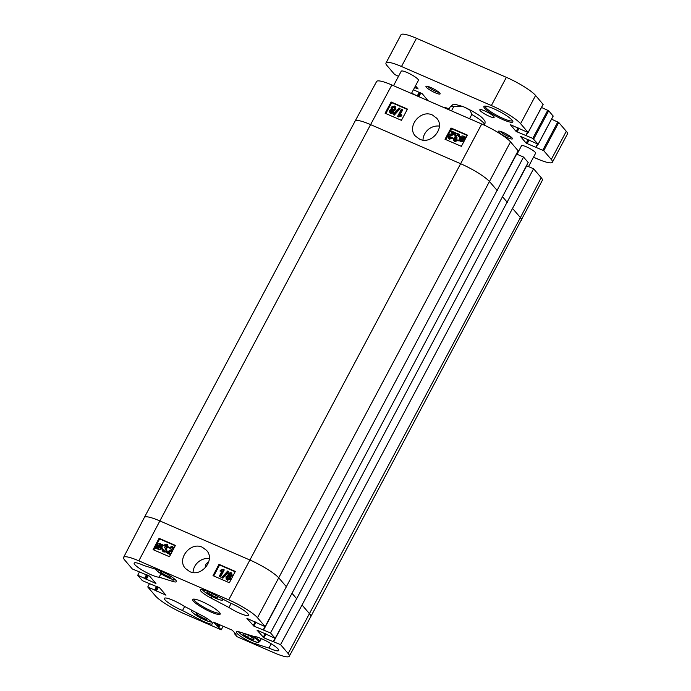 <?xml version="1.0" encoding="UTF-8"?>
<svg xmlns="http://www.w3.org/2000/svg" width="691" height="691" viewBox="0 0 691 691"><rect width="100%" height="100%" fill="white"/><g stroke="black" fill="none" stroke-linecap="round" stroke-linejoin="round"><path stroke-width="1.04" d="M247.542 637.318L243.189 634.234L244.286 633.517L249.814 635.919L254.176 639.002L253.07 639.719L247.542 637.318L248.579 635.383M253.07 639.719L253.649 638.631M216.551 595.815L218.088 596.903L216.991 597.62L211.463 595.219L207.101 592.135L208.017 591.539M211.463 595.219L212.327 593.595M216.991 597.62L217.561 596.532M393.525 85.701L401.238 71.182A9.734 1.719 28 0 1 410.644 74.239A9.734 1.719 28 0 1 418.435 80.32L411.439 93.484M517.006 154.223L521.541 145.706A7.981 1.408 28 0 1 529.246 148.211A7.981 1.408 28 0 1 535.629 153.203L528.511 166.583M414.6 87.532L418.124 88.958L415.498 85.848M428.04 100.687L422.279 93.751L413.425 89.744M411.62 93.147L418.496 96.541M398.5 76.347L394.665 74.516L387.133 65.723A25.964 4.569 28 0 1 386.001 62.993A25.964 4.569 28 0 1 401.488 66.509L491.37 105.533A25.964 4.569 28 0 1 520.599 123.68L528.166 132.551L510.286 124.613L516.142 131.454L532.796 138.407L538.211 144.272L520.297 136.248L526.188 143.175L543.757 150.698L551.288 159.483A25.964 4.569 28 0 1 552.42 162.212A25.964 4.569 28 0 1 536.933 158.705L533.495 157.211M518.811 150.837L517.827 150.405M503.057 119.673A16.385 2.885 -152 0 0 512.834 121.305A16.385 2.885 -152 0 0 499.714 111.64A16.385 2.885 -152 0 0 484.365 106.164A16.385 2.885 -152 0 0 488.373 111.458A16.385 2.885 -152 0 0 503.057 119.673M435.33 92.827A8.007 1.408 -152 0 0 440.115 93.631A8.007 1.408 -152 0 0 433.698 88.906A8.007 1.408 -152 0 0 426.2 86.228A8.007 1.408 -152 0 0 428.161 88.819A8.007 1.408 -152 0 0 435.33 92.827M489.297 116.287A8.111 1.425 28 0 1 479.804 109.765A8.111 1.425 28 0 1 487.639 112.313A8.111 1.425 28 0 1 494.134 117.384A8.111 1.425 28 0 1 489.297 116.287M444.33 107.761A8.111 1.425 28 0 1 449.115 108.919M507.678 137.734A8.007 1.408 -152 0 0 512.454 138.528A8.007 1.408 -152 0 0 506.045 133.812A8.007 1.408 -152 0 0 498.548 131.135A8.007 1.408 -152 0 0 500.5 133.717A8.007 1.408 -152 0 0 507.678 137.734M543.074 104.367L535.594 95.47A25.964 4.569 -152 0 0 506.365 77.332L416.483 38.299A25.964 4.569 -152 0 0 400.996 34.792L386.001 62.993M553.12 116.079L548.706 110.767L541.502 107.468M552.42 162.212L567.415 134.002A25.964 4.569 -152 0 0 566.283 131.281L558.751 122.488L551.548 119.189M512.428 120.562A15.418 2.712 28 0 1 512.42 120.579A15.418 2.712 28 0 1 503.229 118.498A15.418 2.712 28 0 1 485.194 106.112A15.418 2.712 28 0 1 485.212 106.086M511.349 137.241A6.711 1.183 28 0 1 507.902 136.17A6.711 1.183 28 0 1 500.232 131.333M439.01 92.344A6.711 1.183 28 0 1 435.563 91.264A6.711 1.183 28 0 1 427.884 86.427M451.482 110.871L453.728 106.639L462.625 106.431L464.533 107.226L470.148 110.258L471.798 114.49L469.543 118.714M390.994 112.495L390.493 110.897L392.168 110.292L392.669 111.907L390.57 112.192M392.764 110.862L390.856 111.346L391.356 112.944M392.531 110.741L392.168 110.292L392.618 110.62M392.574 109.601L391.944 107.546L394.077 106.734L394.691 108.781L392.574 109.601L392.03 109.204M394.777 107.381L392.315 107.995L392.238 109.403M394.44 107.183L394.077 106.734L394.613 107.14M391.4 109.549L391.08 107.183L394.457 106.034L395.399 106.708L395.546 109.161L393.291 110.37L393.55 112.253L390.631 113.212L389.784 112.607L389.638 110.525L391.192 109.333L391.555 109.774M395.399 106.708L395.917 109.601L393.654 110.819L393.922 112.693L390.994 113.652L389.784 112.607M393.291 110.37L393.654 110.819M393.861 114.723L393.188 114.438L399.053 108.029L399.726 108.323L393.861 114.723L394.224 115.172L393.188 114.438M394.224 115.172L400.098 108.763L399.726 108.323M402.248 109.558L399.303 115.06L401.531 114.741L401.082 115.578L397.627 116.252L401.411 109.195L402.62 110.007L400.003 114.87M401.082 115.578L401.445 116.019L401.894 115.19L401.531 114.741M401.445 116.019L398.534 116.934L398.171 116.485M398.534 116.934L397.627 116.252M450.765 130.737L455.265 132.698L448.891 136.248L449.521 138.019L451.603 137.189L452.415 137.647L449.115 138.718L448.183 138.053L448.044 135.851C448.226 135.108 449.418 134.425 451.62 133.795L453.659 133.018L450.325 131.566L450.765 130.737M454.851 133.251L455.214 133.691L455.637 133.138L455.265 132.698M455.214 133.691L449.254 136.688L449.202 137.837M448.986 137.63L449.521 138.019M448.183 138.053L449.487 139.167L452.786 138.096L452.415 137.647M453.382 133.182L450.325 131.566M455.214 137.362L454.868 135.082C455.697 133.786 456.855 133.389 458.34 133.881L459.575 134.952L459.809 137.25L458.548 136.55L457.952 134.59L455.766 135.453L456.371 137.397L457.001 137.552L456.509 138.269L454.358 138.77L454.885 140.359L456.803 139.617L457.554 140.135L454.523 141.068L453.693 140.454L453.512 138.381L454.92 137.086L455.283 137.526M458.427 134.944L457.952 134.59L458.323 135.039L456.129 135.894L456.051 137.215M455.844 137.017L456.371 137.397M456.509 138.269L456.881 138.718L457.001 137.552M456.881 138.718L454.73 139.219L455.257 140.8M454.428 140.023L454.885 140.359M453.693 140.454L454.894 141.517L457.917 140.584L457.554 140.135M459.213 134.512L459.446 136.801L458.548 136.55M459.809 137.25L459.446 136.801M464.171 137.595L463.618 137.207L460.854 138.502L460.456 139.893M460.094 139.452L460.491 138.053L463.255 136.766L464.119 137.656L460.094 139.452M461.044 140.843L460.18 139.928L464.214 138.122L463.825 139.539L461.044 140.843L460.18 139.928L460.681 140.636M464.145 138.761L460.543 140.368M458.617 140.619L459.809 137.785C460.837 136.162 462.08 135.626 463.54 136.179L464.758 137.371L465.855 137.397L464.896 137.82L464.507 139.815C463.497 141.448 462.244 141.983 460.742 141.422L459.524 140.213L458.617 140.619L458.988 141.068L459.809 140.696M464.309 136.68L464.758 137.371M464.672 137.12L465.129 137.811L464.672 137.12M466.088 137.518L465.674 136.965M465.82 138.019L464.896 137.82M465.259 138.269L465.268 139.046M464.041 141.335L461.104 141.862L459.895 140.662M460.266 141.266L459.524 140.213M407.275 109.428L391.667 102.648L385.828 113.549M467.202 135.453L451.594 128.673L445.747 139.573M391.123 101.983L407.465 109.083L401.428 120.329L385.086 113.229L391.123 101.983L391.667 102.648M461.355 146.345L445.013 139.254L451.042 128.008L467.384 135.108L461.355 146.345M451.042 128.008L451.594 128.673M432.48 115.06L436.582 118.118C445.755 127.429 431.322 145.205 419.558 139.116L415.421 136.101C406.317 126.729 420.638 109.083 432.48 115.06M422.978 140.066A13.898 12.481 139.4 0 1 439.355 126.099M280.555 644.634L288.182 653.531A25.567 4.5 28 0 1 289.296 656.225L310.795 616.64A25.964 4.569 -152 0 0 310.803 616.631A25.964 4.569 -152 0 0 309.663 613.902L302.036 605.005L280.555 644.634L263.927 637.853L256.94 630.062L275.165 638.346L296.646 598.717L291.999 593.293L270.509 632.921L253.882 626.141L246.894 618.35L265.119 626.625L518.138 150.768L510.511 141.871A25.567 4.5 -152 0 0 481.731 124.009L391.849 84.976A25.567 4.5 -152 0 0 376.604 81.512L355.105 121.098A25.964 4.569 -152 0 0 355.105 121.106A25.964 4.569 -152 0 1 370.592 124.613L391.849 84.976M526.499 165.71L533.573 168.777L302.036 605.005M310.803 616.631L542.323 180.351A25.567 4.5 -152 0 0 541.2 177.673L533.573 168.777M516.453 153.998L523.536 157.056L291.999 593.293M296.646 598.717L528.183 162.48L523.536 157.056M286.601 586.996L278.974 578.099A25.964 4.569 -152 0 0 249.745 559.96L159.863 520.928L138.831 560.833A25.567 4.5 28 0 0 123.585 557.387A25.567 4.5 28 0 0 124.7 560.064L132.326 568.961L149.688 576.19L155.95 583.532L137.725 575.249L139.409 572.018M137.725 575.249L142.372 580.673L159.733 587.911L165.961 595.176L147.762 586.97L149.446 583.74M223.15 626.21L221.215 629.821L213.528 622.116L232.167 630.123L236.063 634.269L234.629 633.863L237.013 636.679L274.051 652.762A25.567 4.5 28 0 0 289.296 656.225M170.617 554.51L166.116 552.558L172.465 548.974L171.826 547.194L169.753 548.032L168.941 547.566L172.223 546.486L173.121 547.099L173.311 549.371C173.13 550.114 171.947 550.805 169.753 551.444L167.714 552.23L171.057 553.672M170.504 554.726L166.116 552.558M172.335 547.548L171.826 547.194L172.206 547.618L170.124 548.455L169.753 548.032M170.124 548.455L168.941 547.566M173.121 547.099L173.899 548.283M172.474 550.977L168.094 552.653M163.802 551.081L162.826 548.689L163.43 550.658L165.607 549.786L164.994 547.833L164.363 547.678L164.847 546.952L166.989 546.443L166.462 544.853L164.553 545.596L163.802 545.078L166.816 544.137L167.602 544.689L167.844 546.831L166.151 547.859L166.781 548.524M162.972 550.338L163.43 550.658M165.494 548.179L164.363 547.678M166.894 545.156L166.462 544.853L166.833 545.277L164.933 546.02L164.553 545.596M164.933 546.02L163.802 545.078M167.602 544.689L168.224 547.255L166.522 548.283L166.876 550.58C166.065 551.884 164.907 552.29 163.421 551.798L162.221 550.796L161.927 548.438L162.826 548.689M166.151 547.859L166.505 550.157C165.685 551.461 164.536 551.867 163.041 551.366L162.221 550.796M161.271 545.778L160.882 547.177L158.127 548.481L157.263 547.592L161.271 545.778M161.184 546.408L157.634 548.015L157.263 547.592L157.574 548.101M157.634 548.015L157.954 548.524M161.184 545.303L157.159 547.117L157.539 545.7L160.312 544.378L161.184 545.303L160.312 544.378L160.692 544.802L157.919 546.123L157.617 546.875L157.237 546.451M157.617 546.875L157.539 547.54M162.739 544.594L161.556 547.453C160.537 549.086 159.301 549.621 157.842 549.069L156.624 547.885L155.527 547.859L156.486 547.427L156.866 545.424C157.859 543.774 159.111 543.23 160.614 543.8L161.832 545.009L162.739 544.594L162.912 545.035M163.292 545.458L161.962 545.467M162.342 545.89L161.936 547.877C160.917 549.509 159.681 550.045 158.222 549.492L156.624 547.885M156.892 548.352L155.708 548.291M161.936 544.957L161.409 544.344L161.832 545.009M231.07 573.798L229.213 574.299L229.723 575.923M230.889 573.703L231.019 574.877L229.352 575.499L228.833 573.875L230.915 573.556M229.352 575.499L228.92 575.197M229.628 576.786L227.218 577.451L227.166 578.903M229.326 576.622L229.585 578.255L227.46 579.075L226.838 577.02L228.946 576.199L229.464 576.562M227.46 579.075L226.959 578.712M228.229 575.422L227.961 573.53L230.872 572.554L231.675 573.115L231.874 575.258L230.12 576.242L230.829 579.041L227.46 580.207L226.182 579.162L225.983 576.648L228.151 575.335L228.531 575.758M231.675 573.115L232.254 575.689L230.5 576.665M230.12 576.242L230.449 578.617L227.08 579.784L226.182 579.162M227.641 571.042L228.315 571.336L222.485 577.788L221.811 577.495L227.641 571.042M222.485 577.788L222.865 578.212L228.695 571.759L228.315 571.336M222.865 578.212L221.811 577.495M219.289 576.259L222.208 570.723L219.988 571.042L220.429 570.205L223.331 569.28L223.867 569.514L220.127 576.622L219.289 576.259L220.127 576.622M222.58 571.146L219.988 571.042M220.507 577.045L224.247 569.945L223.867 569.514M175.238 545.735L159.63 538.954L153.834 549.958M235.165 571.751L219.557 564.979L213.752 575.974M218.987 564.34L235.329 571.44L229.36 582.755L213.018 575.663L218.987 564.34L219.557 564.979M159.068 538.315L175.41 545.415L169.442 556.739L153.1 549.639L159.068 538.315L159.63 538.954M205.668 567.423A4.06 3.645 139.4 0 1 208.622 562.215M202.394 547.289L206.514 550.347C215.704 559.675 201.392 577.633 189.636 571.552L185.49 568.529C176.352 559.114 190.569 541.312 202.394 547.289M193.057 572.493A13.898 12.481 139.4 0 1 209.304 558.501M138.831 560.833L228.712 599.866A25.567 4.5 28 0 1 257.493 617.728L265.119 626.625M159.12 577.166A14.606 2.574 28 0 1 144.065 571.232A14.606 2.574 28 0 1 134.175 563.087A14.606 2.574 28 0 1 143.944 565.532L157.393 569.764A12.982 2.289 28 0 1 170.219 575.957A12.982 2.289 28 0 1 176.438 581.667A12.982 2.289 28 0 1 172.569 581.39L159.12 577.166L160.934 573.755M182.51 610.524A14.606 2.574 28 0 1 164.398 598.354A14.606 2.574 28 0 1 183.927 606.102L201.772 615.465A12.982 2.289 28 0 1 212.526 623.766A12.982 2.289 28 0 1 200.355 619.887L182.51 610.524L184.652 606.491M255.497 643.831A12.982 2.289 28 0 1 242.671 637.638A12.982 2.289 28 0 1 236.443 631.928A12.982 2.289 28 0 1 240.321 632.205L253.761 636.428A14.606 2.574 28 0 1 268.825 642.362A14.606 2.574 28 0 1 278.706 650.507A14.606 2.574 28 0 1 268.937 648.063L255.497 643.831L256.421 642.094M268.937 648.063L271.218 643.77M228.963 607.493L211.118 598.13A12.982 2.289 28 0 1 200.364 589.829A12.982 2.289 28 0 1 212.534 593.707L230.379 603.07A14.606 2.574 28 0 1 248.484 615.24A14.606 2.574 28 0 1 228.963 607.493L231.14 603.39M219.79 612.813A14.606 2.574 28 0 1 211.075 610.835A14.606 2.574 28 0 1 193.998 599.097M210.91 612.001A15.582 2.747 -152 0 0 220.204 613.556A15.582 2.747 -152 0 0 207.732 604.375A15.582 2.747 -152 0 0 193.143 599.166A15.582 2.747 -152 0 0 196.952 604.193A15.582 2.747 -152 0 0 210.91 612.001M270.509 632.921L275.165 638.346M221.215 629.821L184.169 613.729A25.567 4.5 28 0 1 155.389 595.867L147.762 586.97M207.283 618.687L206.22 619.369L200.701 616.977L196.339 613.884L197.427 613.185M206.22 619.369L206.764 618.35M200.701 616.977L201.556 615.353M171.204 576.588L170.141 577.27L164.613 574.877L160.26 571.794L161.176 571.198M170.141 577.27L170.686 576.251M164.613 574.877L165.477 573.254M250.937 635.547A11.522 2.03 28 0 1 258.814 642.043A11.522 2.03 28 0 1 248.777 638.959A11.522 2.03 28 0 1 238.525 631.729M238.378 631.704L240.287 633.673L247.654 638.38L255.791 641.913L257.959 642.38L259.704 641.758A12.17 2.142 -152 0 0 253.908 636.428M222.381 598.872A11.522 2.03 28 0 1 214.685 597.827A11.522 2.03 28 0 1 202.446 589.63M202.299 589.604L204.208 591.574L211.576 596.281L219.703 599.814L221.871 600.28L223.625 599.658A12.17 2.142 -152 0 0 223.659 599.546M418.85 96.697L420.836 92.957M418.288 96.386L420.24 92.698M417.96 96.006L419.817 92.516M417.416 95.66L419.221 92.257M551.288 159.483L566.283 131.281M543.757 150.698L558.751 122.488M542.841 150.128L557.836 121.918M536.164 147.235L537.788 144.186M535.931 147.157L537.563 144.091M527.103 143.737L529.099 139.971M526.188 143.175L528.114 139.547M538.177 144.186L553.171 115.976M533.711 138.977L548.706 110.767M532.796 138.407L547.79 110.206M526.119 135.514L527.743 132.473M525.886 135.436L527.518 132.37M517.058 132.016L519.062 128.258M516.142 131.454L518.069 127.826M528.131 132.465L543.126 104.263M520.599 123.68L535.594 95.47M491.37 105.533L506.365 77.332M401.488 66.509L416.483 38.299M465.838 107.805C474.812 112.262 480.504 115.838 482.905 118.541L484.331 120.355C485.203 120.925 485.298 122.523 484.607 125.131A19.469 3.429 -152 0 0 471.798 114.49M453.728 106.639A19.469 3.429 -152 0 0 450.221 106.846L448.718 109.67M390.856 111.346L390.493 110.897M392.315 107.995L391.944 107.546M390.994 113.652L390.631 113.212M393.922 112.693L393.55 112.253M395.917 109.601L395.546 109.161M452.501 134.978L452.13 134.538M449.254 136.688L448.891 136.248M449.487 139.167L449.115 138.718M456.129 135.894L455.766 135.453M456.751 138.649L456.38 138.2M454.73 139.219L454.358 138.77M454.894 141.517L454.523 141.068M460.854 138.502L460.491 138.053M463.618 137.207L463.255 136.766M461.104 141.862L460.742 141.422M497.33 190.681L489.703 181.785A25.964 4.569 -152 0 0 460.474 163.646L370.592 124.613L159.863 520.928A25.964 4.569 -152 0 0 144.384 517.421A25.964 4.569 -152 0 0 144.376 517.421L355.105 121.106M228.712 599.866L481.731 124.009M265.232 633.587L263.202 637.404M526.689 165.788L514.665 188.41M289.114 612.606L273.671 641.645M148.392 575.491L146.302 579.421M147.598 575.145L145.568 578.963M147.295 575.016L145.335 578.695M146.501 574.67L144.609 578.237M158.429 587.212L156.339 591.133M157.643 586.866L155.613 590.684M157.332 586.728L155.38 590.416M156.546 586.391L154.646 589.959M516.652 154.067L504.62 176.689M279.069 600.885L263.634 629.924M507.367 202.403L502.72 196.978M257.493 617.728L510.511 141.871M235.311 633.397L235.018 633.958M235.087 633.137L234.707 633.854M218.866 627.074L220.04 624.863M521.524 220.317A25.964 4.569 -152 0 0 520.392 217.596L541.2 177.673M288.182 653.531L520.392 217.596L512.765 208.699M163.421 551.798L163.041 551.366M227.218 577.451L226.838 577.02M232.254 575.689L231.874 575.258M172.569 581.39L173.493 579.645M200.355 619.887L201.219 618.255M211.118 598.13L211.982 596.506M266.018 633.932L263.927 637.853M275.078 638.303L273.36 641.542M253.882 626.141L255.972 622.211M255.186 621.865L253.156 625.683M265.042 626.59L263.314 629.829M219.254 624.517L218.131 626.625M218.572 624.223L217.449 626.322M217.777 623.878L216.724 625.873M211.515 621.935A11.522 2.03 28 0 1 198.179 616.553A11.522 2.03 28 0 1 192.435 610.568M175.436 579.835A11.522 2.03 28 0 1 164.588 575.853A11.522 2.03 28 0 1 155.553 569.185M259.704 641.758L261.353 638.648M535.879 147.166L537.52 144.074M538.211 144.272L553.206 116.062M525.834 135.445L527.475 132.352M528.166 132.551L543.161 104.35M450.221 106.846C455.075 103.685 450.368 103.089 462.625 106.431M464.404 136.792L464.775 137.233M235.044 633.086L234.629 633.863M275.027 638.285L273.291 641.559M264.981 626.564L263.245 629.838M123.585 557.387L144.376 517.421M191.355 609.998L191.614 611.483L193.437 613.332L200.805 618.039L208.941 621.572L211.619 622.047M155.371 569.125L157.358 571.232L164.726 575.94L172.854 579.473L175.54 579.948"/></g></svg>
